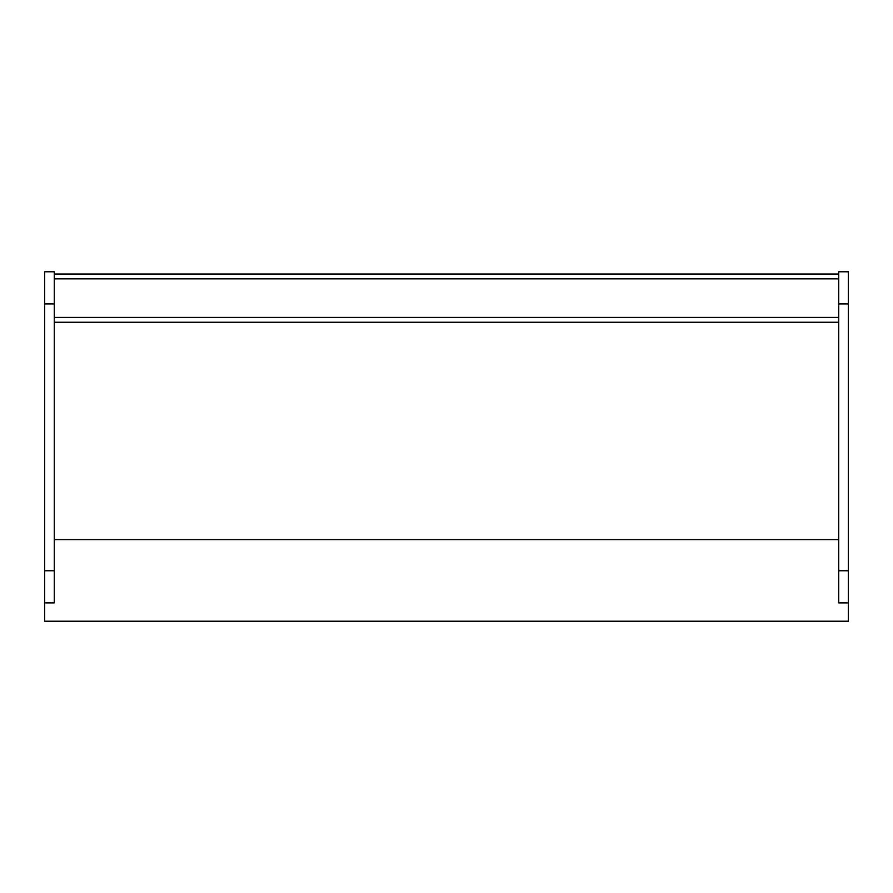 <?xml version="1.0" encoding="UTF-8"?>
<svg xmlns="http://www.w3.org/2000/svg" width="893" height="893" viewBox="0 0 893 893"><rect width="100%" height="100%" fill="white"/><g stroke="black" fill="none" stroke-linecap="round" stroke-linejoin="round"><path stroke-width="1.34" d="M848.35 303.921L838.706 303.921L838.706 271.773L848.35 271.773L848.35 621.227L44.65 621.227L44.65 271.773L54.294 271.773L54.294 602.898L44.65 602.898L54.294 602.898M838.706 322.25L54.294 322.25L838.706 322.25M838.706 274.028L54.294 274.028M838.706 303.921L838.706 602.898L848.35 602.898L838.706 602.898M838.706 317.428L54.294 317.428M838.706 278.85L54.294 278.85M848.35 570.75L838.706 570.75M54.294 303.921L44.65 303.921M54.294 570.75L44.65 570.75M838.706 539.573L54.294 539.573"/></g></svg>
